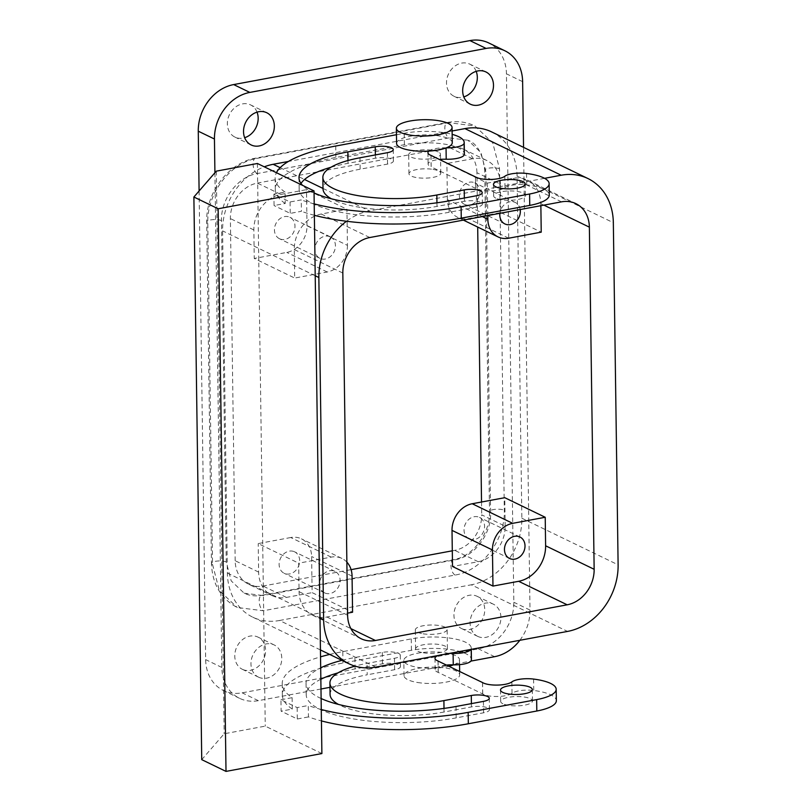 <?xml version="1.0" encoding="UTF-8"?>
<svg xmlns="http://www.w3.org/2000/svg" width="812" height="812" viewBox="0 0 812 812"><rect width="100%" height="100%" fill="white"/><g stroke="black" fill="none" stroke-linecap="round" stroke-linejoin="round"><path stroke-width="0.61" stroke-dasharray="4.06 3.04" d="M346.866 562.117A23.863 19.691 115.8 0 0 341.923 558.443A23.863 19.691 115.8 0 0 331.205 557.113L298.674 563.173L299.07 591.684A31.82 26.248 115.8 0 0 312.59 615.212A31.82 26.248 115.8 0 0 326.891 616.998L347.577 613.141M325.054 593.064A11.936 9.845 115.8 0 0 338.817 586.183A11.936 9.845 115.8 0 0 335.031 571.404A11.936 9.845 115.8 0 0 334.615 571.222A11.936 9.845 115.8 0 0 320.852 578.103A11.936 9.845 115.8 0 0 324.638 592.882A11.936 9.845 115.8 0 0 325.054 593.064M331.205 557.113L290.757 537.524A23.863 19.691 -64.2 0 1 301.475 538.853A23.863 19.691 -64.2 0 1 311.615 556.514L312.123 592.628L352.57 612.218M290.757 537.524L258.226 543.583L298.674 563.173M258.622 572.095L235.165 560.727A31.82 26.248 115.8 0 0 248.695 584.264L272.152 595.632A31.82 26.248 115.8 0 1 258.622 572.095L258.226 543.583M235.165 560.727L230.385 218.59A31.82 26.248 115.8 0 1 257.353 183.076L280.82 194.433A31.82 26.248 115.8 0 0 253.851 229.948L254.247 258.46L294.695 278.049L294.289 249.538A31.82 26.248 115.8 0 1 321.258 214.023L346.947 209.242L347.445 245.366L306.997 225.777A23.863 19.691 -64.2 0 1 286.778 252.41L254.247 258.46M452.294 550.81L454.74 550.353A31.82 26.248 115.8 0 0 481.709 514.838L505.165 526.206A31.82 26.248 115.8 0 1 478.197 561.711L452.517 566.492M248.695 584.264A31.82 26.248 115.8 0 0 262.986 586.041L351.088 569.648M272.152 595.632A31.82 26.248 115.8 0 0 286.443 597.409L312.123 592.628M294.177 551.632A11.936 9.845 -64.2 0 1 294.594 551.815A11.936 9.845 -64.2 0 1 298.369 566.593A11.936 9.845 -64.2 0 1 284.606 573.475A11.936 9.845 -64.2 0 1 284.19 573.292A11.936 9.845 -64.2 0 1 280.414 558.514A11.936 9.845 -64.2 0 1 294.177 551.632M347.445 245.366A23.863 19.691 115.8 0 1 327.216 272L294.695 278.049M329.946 236.678A11.936 9.845 115.8 0 0 316.183 243.559A11.936 9.845 115.8 0 0 319.958 258.338A11.936 9.845 115.8 0 0 320.375 258.531A11.936 9.845 115.8 0 0 334.138 251.649A11.936 9.845 115.8 0 0 330.362 236.86A11.936 9.845 115.8 0 0 329.946 236.678M280.82 194.433L306.5 189.663L346.947 209.242M306.997 225.777L306.5 189.663M279.937 238.941A11.936 9.845 115.8 0 0 293.7 232.059A11.936 9.845 115.8 0 0 289.914 217.281A11.936 9.845 115.8 0 0 289.498 217.088A11.936 9.845 115.8 0 0 275.735 223.97A11.936 9.845 115.8 0 0 279.521 238.758A11.936 9.845 115.8 0 0 279.937 238.941M485.84 171.423A7.958 2.334 179.2 0 1 484.734 170.256C482.673 153.427 477.06 143.419 467.915 140.232L480.907 152.534L485.84 171.423L490.61 512.808C491.402 534.245 474.279 556.799 454.872 559.854L263.118 595.551A7.958 3.837 -100.5 0 0 261.768 595.328C255.344 596.465 249.477 595.754 244.179 593.196L231.197 580.895L226.254 562.005L221.493 220.631C220.691 199.184 237.825 176.63 257.221 173.575L448.985 137.878A7.958 3.837 79.5 0 1 444.905 129.646A7.958 3.837 79.5 0 1 447.422 122.46A7.958 3.837 79.5 0 1 448.772 122.673L474.858 125.921L492.742 142.861L499.532 168.876L504.303 510.251C505.409 539.787 481.81 570.856 455.085 575.058L263.332 610.756L237.246 607.508C220.844 598.677 212.257 583.97 211.455 563.396A7.958 2.334 -0.8 0 0 212.561 564.553L207.791 223.178C206.695 193.642 230.293 162.573 257.008 158.37L448.772 122.673M467.925 140.232L448.985 137.878M244.179 593.196L263.118 595.551M482.369 216.581L447.392 199.64A23.863 19.691 115.8 0 0 457.542 217.291A23.863 19.691 115.8 0 0 468.26 218.631L500.791 212.571L500.385 184.06L476.928 172.702L477.689 227.055M481.526 502.019L481.709 514.838M476.928 172.702A31.82 26.248 115.8 0 0 463.408 149.164A31.82 26.248 115.8 0 0 449.117 147.388L257.353 183.076M199.102 190.993L205.649 659.608A41.757 34.459 115.8 0 0 223.401 690.494A41.757 34.459 115.8 0 0 242.159 692.829L478.43 648.849A41.757 34.459 115.8 0 0 513.823 602.24L506.444 73.821A41.757 34.459 115.8 0 0 488.702 42.934M243.011 669.606A17.894 14.768 115.8 0 0 263.656 659.283A17.894 14.768 115.8 0 0 257.993 637.115A17.894 14.768 115.8 0 0 257.363 636.831A17.894 14.768 115.8 0 0 236.718 647.154A17.894 14.768 115.8 0 0 242.392 669.332A17.894 14.768 115.8 0 0 243.011 669.606M257.039 112.137A17.894 14.768 115.8 0 0 250.563 104.89A17.894 14.768 115.8 0 0 249.934 104.616A17.894 14.768 115.8 0 0 229.288 114.939A17.894 14.768 115.8 0 0 234.962 137.106A17.894 14.768 115.8 0 0 235.581 137.39A17.894 14.768 115.8 0 0 244.656 137.695M462.16 628.823A17.894 14.768 115.8 0 0 482.805 618.49A17.894 14.768 115.8 0 0 477.141 596.323A17.894 14.768 115.8 0 0 476.522 596.038A17.894 14.768 115.8 0 0 455.877 606.371A17.894 14.768 115.8 0 0 461.541 628.539A17.894 14.768 115.8 0 0 462.16 628.823M476.187 71.344A17.894 14.768 115.8 0 0 469.712 64.097A17.894 14.768 115.8 0 0 469.082 63.823A17.894 14.768 115.8 0 0 448.437 74.146A17.894 14.768 115.8 0 0 454.111 96.313A17.894 14.768 115.8 0 0 454.73 96.598A17.894 14.768 115.8 0 0 463.804 96.912M212.561 564.553L219.362 590.568L237.246 607.508M505.165 526.206L504.77 497.695M469.509 539.067A11.936 9.845 115.8 0 0 483.272 532.175A11.936 9.845 115.8 0 0 479.496 517.396A11.936 9.845 115.8 0 0 479.08 517.214A11.936 9.845 115.8 0 0 465.317 524.095A11.936 9.845 115.8 0 0 469.092 538.874A11.936 9.845 115.8 0 0 469.509 539.067M491.717 131.94A59.662 49.227 -64.2 0 1 517.082 176.072L521.852 518.218A59.662 49.227 -64.2 0 1 471.285 584.802L567.547 631.421M452.101 130.996L288.392 161.466M544.558 178.325L369.419 210.917A59.662 49.227 -64.2 0 0 346.48 221.26M432.999 169.373A15.905 4.669 179.2 0 1 440.764 173.26A15.905 4.669 179.2 0 1 432.745 177.442A15.905 4.669 179.2 0 1 416.718 177.605A15.905 4.669 179.2 0 1 408.954 173.707A15.905 4.669 179.2 0 1 416.972 169.535A15.905 4.669 179.2 0 1 432.999 169.373M375.794 667.109L279.531 620.49A59.662 49.227 -64.2 0 1 252.735 617.161A59.662 49.227 -64.2 0 1 227.37 573.028L222.6 230.882A59.662 49.227 -64.2 0 1 264.276 166.825M279.531 620.49L471.285 584.802M423.082 633.796A15.905 4.669 -0.8 0 0 439.109 633.634A15.905 4.669 -0.8 0 0 447.138 629.452A15.905 4.669 -0.8 0 0 439.363 625.565A15.905 4.669 -0.8 0 0 423.336 625.717A15.905 4.669 -0.8 0 0 415.318 629.899A15.905 4.669 -0.8 0 0 423.082 633.796M500.385 184.06A31.82 26.248 115.8 0 0 486.865 160.522A31.82 26.248 115.8 0 0 472.574 158.746L446.894 163.527L487.332 183.116L513.011 178.335A31.82 26.248 115.8 0 1 527.313 180.112L575.84 203.619M540.863 205.69L540.833 203.65A31.82 26.248 115.8 0 0 527.313 180.112M500.791 212.571L541.228 232.161M519.842 640.303A41.757 34.459 -64.2 0 0 530.003 610.076L523.547 147.358M320.984 689.002L258.338 700.665A41.757 34.459 -64.2 0 1 239.581 698.33A41.757 34.459 -64.2 0 1 221.828 667.444L214.916 172.753M329.976 687.328L470.93 661.1M259.19 677.441A17.894 14.768 -64.2 0 1 258.571 677.167A17.894 14.768 -64.2 0 1 252.897 654.99A17.894 14.768 -64.2 0 1 273.542 644.667A17.894 14.768 -64.2 0 1 274.172 644.951A17.894 14.768 -64.2 0 1 279.835 667.119A17.894 14.768 -64.2 0 1 259.19 677.441M478.339 636.649A17.894 14.768 -64.2 0 1 477.72 636.375A17.894 14.768 -64.2 0 1 472.046 614.207A17.894 14.768 -64.2 0 1 492.691 603.874A17.894 14.768 -64.2 0 1 493.32 604.158A17.894 14.768 -64.2 0 1 498.984 626.326A17.894 14.768 -64.2 0 1 478.339 636.649M447.392 199.64L446.894 163.527M464.84 204.522A11.936 9.845 115.8 0 0 478.603 197.641A11.936 9.845 115.8 0 0 474.827 182.862A11.936 9.845 115.8 0 0 474.411 182.67A11.936 9.845 115.8 0 0 460.648 189.561A11.936 9.845 115.8 0 0 464.423 204.34A11.936 9.845 115.8 0 0 464.84 204.522M487.789 215.566L487.332 183.116M520.198 209.537A11.936 9.845 115.8 0 0 515.275 202.452A11.936 9.845 115.8 0 0 514.859 202.259A11.936 9.845 115.8 0 0 499.898 213.312M423.346 652.797A15.905 4.669 -0.8 0 0 439.383 652.635A15.905 4.669 -0.8 0 0 447.402 648.463A15.905 4.669 -0.8 0 0 445.189 646.139A15.905 4.669 -0.8 0 0 439.637 644.566A15.905 4.669 -0.8 0 0 423.6 644.728A15.905 4.669 -0.8 0 0 415.582 648.91A15.905 4.669 -0.8 0 0 417.794 651.234A15.905 4.669 -0.8 0 0 423.346 652.797M453.573 664.845A27.841 8.171 -0.8 0 0 459.49 659.699A27.841 8.171 -0.8 0 0 445.9 652.889A27.841 8.171 -0.8 0 0 417.845 653.173A27.841 8.171 -0.8 0 0 403.818 660.481A27.841 8.171 -0.8 0 0 417.398 667.291A27.841 8.171 -0.8 0 0 436.095 668.103A27.841 8.171 -0.8 0 0 448.874 666.287M417.612 682.496A27.841 8.171 -0.8 0 0 445.666 682.212A27.841 8.171 -0.8 0 0 459.704 674.904A27.841 8.171 -0.8 0 0 446.113 668.093A27.841 8.171 -0.8 0 0 418.058 668.377A27.841 8.171 -0.8 0 0 404.031 675.685A27.841 8.171 -0.8 0 0 417.612 682.496M446.397 665.089A15.905 4.669 -0.8 0 0 436.095 668.103A15.905 4.669 179.2 0 0 435.161 669.717A15.905 4.669 179.2 0 0 437.363 672.042A15.905 4.669 179.2 0 0 438.247 672.417L482.734 693.966A15.905 4.669 179.2 0 0 483.475 694.372A15.905 4.669 179.2 0 0 498.507 696.463A15.905 4.669 179.2 0 0 512.027 693.296A15.905 4.669 179.2 0 1 533.758 690.474A39.768 11.672 179.2 0 1 556.352 700.665M452.264 142.689A27.841 8.171 -0.8 0 0 438.683 135.868A27.841 8.171 -0.8 0 0 410.628 136.152A27.841 8.171 -0.8 0 0 396.591 143.46M438.287 151.925A15.905 4.669 -0.8 0 0 432.735 150.362A15.905 4.669 -0.8 0 0 416.708 150.524A15.905 4.669 -0.8 0 0 408.68 154.706A15.905 4.669 -0.8 0 0 410.892 157.031A15.905 4.669 -0.8 0 0 416.444 158.594A15.905 4.669 -0.8 0 0 432.481 158.431A15.905 4.669 -0.8 0 0 440.5 154.26A15.905 4.669 -0.8 0 0 438.287 151.925M446.356 147.835A15.905 4.669 -0.8 0 1 446.052 147.825A15.905 4.669 -0.8 0 0 428.878 151.083M273.898 194.139L274.06 205.548L285.225 203.467L285.063 192.068L273.898 194.139L290.077 201.975L301.242 199.904L301.404 211.303L290.239 213.383L274.06 205.548M290.077 201.975L290.239 213.383M321.887 753.556L265.26 726.131L224.173 733.774L201.741 759.646M257.404 163.496L265.26 726.131M297.141 707.587L297.304 718.996L281.125 711.16L280.962 699.751L297.141 707.587L308.296 705.506L308.458 716.915A123.292 36.185 179.2 0 0 321.43 720.914M329.682 654.421A123.292 36.185 179.2 0 1 342.786 651.64L411.268 638.892A39.768 11.672 179.2 0 1 451.137 638.283A39.768 11.672 179.2 0 1 471.254 648.128A39.768 11.672 179.2 0 1 471.193 648.849A15.905 4.669 179.2 0 1 470.98 649.397M280.962 699.751L292.127 697.67A123.292 36.185 179.2 0 1 282.2 683.724A123.292 36.185 179.2 0 1 320.537 656.857M321.268 709.505A123.292 36.185 179.2 0 1 308.296 705.506M437.952 655.538A15.905 4.669 179.2 0 1 449.066 653.467M321.116 698.523A99.429 29.181 179.2 0 1 306.053 683.389A99.429 29.181 179.2 0 1 320.689 667.84M341.943 660.359A99.429 29.181 179.2 0 1 354.915 657.517L382.31 652.412A11.936 3.502 179.2 0 1 394.277 652.229A11.936 3.502 179.2 0 1 400.306 655.182A11.936 3.502 179.2 0 1 394.449 658.288L367.054 663.394A75.567 22.178 179.2 0 0 355.027 666.124M297.304 718.996L308.458 716.915M292.127 697.67L292.279 709.079L281.125 711.16M292.279 709.079A123.292 36.185 179.2 0 1 282.353 695.123A123.292 36.185 179.2 0 1 342.948 663.039L411.43 650.29A39.768 11.672 179.2 0 1 451.289 649.691A39.768 11.672 179.2 0 1 471.417 659.537M444.002 708.409L444.052 712.012L471.447 706.917A11.936 3.502 179.2 0 1 483.414 706.734A11.936 3.502 179.2 0 1 489.443 709.688A11.936 3.502 179.2 0 1 483.587 712.794L456.192 717.889A99.429 29.181 179.2 0 1 356.529 719.412A99.429 29.181 179.2 0 1 306.215 694.788A99.429 29.181 179.2 0 1 320.852 679.248M444.052 712.012A75.567 22.178 179.2 0 1 338.452 704.41M330.078 694.463A75.567 22.178 179.2 0 1 367.207 674.792L367.054 663.394M338.005 672.874A99.429 29.181 179.2 0 1 355.077 668.915L382.472 663.82A11.936 3.502 179.2 0 1 394.429 663.637A11.936 3.502 179.2 0 1 400.468 666.591A11.936 3.502 179.2 0 1 394.602 669.697L367.207 674.792M502.892 703.771A15.905 4.669 179.2 0 1 500.679 701.446A15.905 4.669 179.2 0 1 512.362 696.777A15.905 4.669 179.2 0 1 530.287 698.675A15.905 4.669 179.2 0 1 532.489 701A15.905 4.669 179.2 0 1 520.807 705.669A15.905 4.669 179.2 0 1 502.892 703.771M482.572 682.567L482.734 693.966M482.663 693.976L482.511 682.577M438.175 672.437L438.013 661.029M438.247 672.417L438.084 661.059M216.317 171.149L224.173 733.774M448.975 200.879L449.127 212.277L476.522 207.182A11.936 3.502 179.2 0 0 482.389 204.076A11.936 3.502 179.2 0 0 476.35 201.122A11.936 3.502 179.2 0 0 464.393 201.305L436.998 206.4A75.567 22.178 179.2 0 1 331.387 198.798M314.061 192.911A99.429 29.181 179.2 0 1 302.572 185.369M449.127 212.277A99.429 29.181 179.2 0 1 349.464 213.8A99.429 29.181 179.2 0 1 299.151 189.186A99.429 29.181 179.2 0 1 300.988 183.451M330.951 167.262A99.429 29.181 179.2 0 1 348.013 163.313L375.408 158.208A11.936 3.502 179.2 0 1 387.375 158.025A11.936 3.502 179.2 0 1 393.404 160.979A11.936 3.502 179.2 0 1 387.547 164.085L360.152 169.19A75.567 22.178 179.2 0 0 323.014 188.851M285.063 192.068A123.292 36.185 179.2 0 1 275.136 178.112A123.292 36.185 179.2 0 1 276.435 172.712M285.225 203.467A123.292 36.185 179.2 0 1 275.298 189.511A123.292 36.185 179.2 0 1 335.884 157.437L404.366 144.688A39.768 11.672 179.2 0 1 444.235 144.079A39.768 11.672 179.2 0 1 464.362 153.925M396.469 134.721L404.214 133.28A39.768 11.672 179.2 0 1 452.152 134.356M431.03 155.447L431.182 166.815A15.905 4.669 179.2 0 1 430.309 166.43A15.905 4.669 179.2 0 1 428.097 164.105A15.905 4.669 179.2 0 1 439.333 159.477M430.959 155.417L431.121 166.825L475.609 188.374L475.517 176.955M475.446 176.965L475.609 188.374M504.81 176.285L504.973 187.694A15.905 4.669 179.2 0 1 491.453 190.85A15.905 4.669 179.2 0 1 476.411 188.76A15.905 4.669 179.2 0 1 475.67 188.354M504.973 187.694A15.905 4.669 179.2 0 1 526.704 184.862A39.768 11.672 179.2 0 1 549.288 195.063M314.366 215.302A123.292 36.185 179.2 0 1 301.404 211.303M314.214 203.893A123.292 36.185 179.2 0 1 301.242 199.904M495.827 198.169A15.905 4.669 179.2 0 1 493.615 195.834A15.905 4.669 179.2 0 1 505.297 191.165A15.905 4.669 179.2 0 1 523.222 193.063A15.905 4.669 179.2 0 1 525.435 195.398A15.905 4.669 179.2 0 1 513.752 200.067A15.905 4.669 179.2 0 1 495.827 198.169M352.063 576.094L311.615 556.514M253.851 229.948L230.385 218.59M342.826 273.045L294.289 249.538M347.607 615.181L299.07 591.684M326.891 616.998L350.875 628.61M478.197 561.711L454.74 550.353M286.443 597.409L262.986 586.041M321.258 214.023L369.795 237.53M327.216 272L286.778 252.41M517.082 176.072L613.334 222.691M521.852 518.218L618.115 564.837M280.15 167.688L304.561 179.503M323.014 188.445L369.419 210.917M315.218 275.745L222.6 230.882M227.37 573.028L319.989 617.881M472.574 158.746L449.117 147.388M561.549 201.843L513.011 178.335M540.833 203.65L543.888 205.131M522.623 81.657L506.444 73.821M530.003 610.076L513.823 602.24M221.828 667.444L205.649 659.608M258.338 700.665L242.159 692.829M494.609 656.685L478.43 648.849M508.708 238.21L468.26 218.631M394.449 658.288L394.602 669.697M382.31 652.412L382.472 663.82M471.447 706.917L471.407 703.618M533.606 679.076L533.758 690.474M512.027 693.296L511.875 681.897M471.204 649.356L471.193 648.849M411.268 638.892L411.43 650.29M342.948 663.039L342.786 651.64M355.077 668.915L354.915 657.517M483.424 701.385L483.587 712.794M456.029 706.481L456.192 717.889M476.36 195.773L476.522 207.182M464.342 198.016L464.393 201.305M347.983 160.512L348.013 163.313M436.947 202.807L436.998 206.4M335.721 146.028L335.884 157.437M404.214 133.28L404.366 144.688M526.541 173.463L526.704 184.862M359.99 157.782L360.152 169.19M387.385 152.686L387.547 164.085M375.367 154.919L375.408 158.208M257.221 173.575A7.958 3.837 79.5 0 1 253.151 165.333A7.958 3.837 79.5 0 1 255.668 158.147A7.958 3.837 79.5 0 1 257.008 158.37M221.493 220.631A7.958 2.334 -0.8 0 0 212.531 219.676A7.958 2.334 -0.8 0 0 206.695 222.011A7.958 2.334 -0.8 0 0 207.791 223.178M226.254 562.005A7.958 2.334 -0.8 0 0 217.301 561.062A7.958 2.334 -0.8 0 0 211.455 563.396L206.695 222.011C205.69 192.809 228.578 162.562 255.668 158.147L447.422 122.46C457.126 120.694 466.271 121.851 474.858 125.921M490.61 512.808A7.958 2.334 179.2 0 1 489.504 511.641L484.734 170.256A7.958 2.334 179.2 0 1 490.58 167.922A7.958 2.334 179.2 0 1 499.532 168.876M454.872 559.854A7.958 3.837 -100.5 0 0 453.522 559.641L261.768 595.328A7.958 3.837 -100.5 0 0 259.251 602.514A7.958 3.837 -100.5 0 0 263.332 610.756M455.085 575.058A7.958 3.837 -100.5 0 1 451.015 566.827A7.958 3.837 -100.5 0 1 453.522 559.641C472.34 556.93 490.468 533.454 489.504 511.641A7.958 2.334 179.2 0 1 495.34 509.307A7.958 2.334 179.2 0 1 504.303 510.251M341.923 558.443L301.475 538.853M312.59 615.212L361.127 638.719M335.031 571.404L294.594 551.815M324.638 592.882L284.19 573.292M320.435 649.945L252.735 617.161M239.581 698.33L223.401 690.494M463.408 149.164L486.865 160.522M258.571 677.167L242.392 669.332M274.172 644.951L257.993 637.115M251.131 144.942L234.962 137.106M266.742 112.726L250.563 104.89M477.72 636.375L461.541 628.539M493.32 604.158L477.141 596.323M470.28 104.149L454.111 96.313M485.891 71.933L469.712 64.097M463.368 220.113L457.542 217.291M504.871 223.929L464.423 204.34M515.275 202.452L474.827 182.862M509.54 558.463L469.092 538.874M519.944 536.986L479.496 517.396M319.958 258.338L279.521 238.758M330.362 236.86L289.914 217.281M447.402 648.463L447.138 629.452M415.582 648.91L415.318 629.899M459.704 674.904L459.653 671.504M459.562 664.642L459.49 659.699M404.031 675.685L403.818 660.481M440.764 173.26L440.581 160.076M440.571 159.365L440.5 154.26M408.954 173.707L408.68 154.706M532.337 689.601L532.489 701M500.517 690.038L500.679 701.446M400.306 655.182L400.468 666.591M434.999 658.309L435.161 669.717M471.254 648.128L471.275 649.336M282.2 683.724L282.353 695.123M489.291 698.279L489.443 709.688M306.053 683.389L306.215 694.788M482.226 192.667L482.389 204.076M298.999 177.777L299.151 189.186M275.136 178.112L275.298 189.511M427.934 152.697L428.097 164.105M393.252 149.581L393.404 160.979M493.463 184.436L493.615 195.834M525.273 183.989L525.435 195.398"/><path stroke-width="1.22" d="M347.577 613.141L352.57 612.218L352.063 576.094A23.863 19.691 115.8 0 0 346.866 562.117M350.875 628.61L375.418 640.495A31.82 26.248 115.8 0 1 361.127 638.719A31.82 26.248 115.8 0 1 347.607 615.181L342.826 273.045A31.82 26.248 115.8 0 1 369.795 237.53L561.549 201.843A31.82 26.248 115.8 0 1 575.84 203.619A31.82 26.248 115.8 0 1 589.37 227.157L594.151 569.293A31.82 26.248 115.8 0 1 567.182 604.808L518.645 581.301L492.965 586.081L452.517 566.492L452.01 530.378A23.863 19.691 -64.2 0 1 472.239 503.744L504.77 497.695L545.217 517.274L545.613 545.786L594.151 569.293M375.418 640.495L567.182 604.808M351.088 569.648L452.294 550.81M477.689 227.055L481.526 502.019M214.916 172.753L214.449 139.025A41.757 34.459 -64.2 0 1 249.842 92.416L233.663 84.58A41.757 34.459 115.8 0 0 198.27 131.189L199.102 190.993M233.663 84.58L469.935 40.6A41.757 34.459 115.8 0 1 488.702 42.934L504.871 50.77A41.757 34.459 -64.2 0 1 522.623 81.657L523.547 147.358M244.656 137.695A17.894 14.768 115.8 0 0 257.039 112.137M463.804 96.912A17.894 14.768 115.8 0 0 476.187 71.344M518.645 581.301A31.82 26.248 115.8 0 0 545.613 545.786M545.217 517.274L512.687 523.334A23.863 19.691 115.8 0 0 492.458 549.968L492.965 586.081M519.528 536.803A11.936 9.845 115.8 0 0 505.764 543.685A11.936 9.845 115.8 0 0 509.54 558.463A11.936 9.845 115.8 0 0 509.956 558.646A11.936 9.845 115.8 0 0 523.72 551.764A11.936 9.845 115.8 0 0 519.944 536.986A11.936 9.845 115.8 0 0 519.528 536.803M544.558 178.325L561.183 175.23A59.662 49.227 -64.2 0 1 587.979 178.559A59.662 49.227 -64.2 0 1 613.334 222.691L618.115 564.837A59.662 49.227 -64.2 0 1 567.547 631.421L375.794 667.109A59.662 49.227 -64.2 0 1 348.998 663.78A59.662 49.227 -64.2 0 1 323.633 619.647L318.852 277.501A59.662 49.227 -64.2 0 1 346.48 221.26M561.183 175.23L464.921 128.611A59.662 49.227 -64.2 0 1 491.717 131.94L587.979 178.559M464.921 128.611L452.101 130.996M288.392 161.466L273.167 164.298L280.15 167.688M264.276 166.825A59.662 49.227 -64.2 0 1 273.167 164.298M540.863 205.69L541.228 232.161L508.708 238.21A23.863 19.691 -64.2 0 1 497.979 236.881A23.863 19.691 -64.2 0 1 487.839 219.23L487.789 215.566M249.842 92.416L486.114 48.436A41.757 34.459 -64.2 0 1 504.871 50.77M320.984 689.002L329.976 687.328M470.93 661.1L494.609 656.685A41.757 34.459 -64.2 0 0 519.842 640.303M251.761 145.226A17.894 14.768 -64.2 0 1 251.131 144.942A17.894 14.768 -64.2 0 1 245.468 122.774A17.894 14.768 -64.2 0 1 266.113 112.452A17.894 14.768 -64.2 0 1 266.742 112.726A17.894 14.768 -64.2 0 1 272.406 134.893A17.894 14.768 -64.2 0 1 251.761 145.226M470.909 104.433A17.894 14.768 -64.2 0 1 470.28 104.149A17.894 14.768 -64.2 0 1 464.616 81.982A17.894 14.768 -64.2 0 1 485.261 71.659A17.894 14.768 -64.2 0 1 485.891 71.933A17.894 14.768 -64.2 0 1 491.554 94.111A17.894 14.768 -64.2 0 1 470.909 104.433M499.898 213.312A11.936 9.845 115.8 0 0 504.871 223.929A11.936 9.845 115.8 0 0 505.287 224.112A11.936 9.845 115.8 0 0 516.107 221.412A11.936 9.845 115.8 0 0 520.198 209.537M448.874 666.287A27.841 8.171 -0.8 0 0 453.573 664.845A15.905 4.669 -0.8 0 1 453.269 664.835A15.905 4.669 -0.8 0 0 446.397 665.089M409.969 135.066A27.841 8.171 -0.8 0 0 438.023 134.792A27.841 8.171 -0.8 0 0 452.061 127.484A27.841 8.171 -0.8 0 0 438.47 120.663A27.841 8.171 -0.8 0 0 410.415 120.947A27.841 8.171 -0.8 0 0 396.378 128.255A27.841 8.171 -0.8 0 0 409.969 135.066M396.378 128.255L396.591 143.46A27.841 8.171 -0.8 0 0 410.182 150.281A27.841 8.171 -0.8 0 0 428.878 151.083A27.841 8.171 -0.8 0 0 446.356 147.835A27.841 8.171 -0.8 0 0 452.264 142.689L452.061 127.484M314.031 190.921L257.404 163.496L216.317 171.149L193.885 197.011L201.741 759.646L226.01 771.4L321.887 753.556L314.031 190.921L218.154 208.765L226.01 771.4M470.98 649.397A15.905 4.669 179.2 0 1 453.106 653.437L453.269 664.835M320.537 656.857A123.292 36.185 179.2 0 1 329.682 654.421M438.084 661.059L482.572 682.567A15.905 4.669 179.2 0 0 483.313 682.963A15.905 4.669 179.2 0 0 498.355 685.054A15.905 4.669 179.2 0 0 511.875 681.897A15.905 4.669 179.2 0 1 533.606 679.076A39.768 11.672 179.2 0 1 556.19 689.266A39.768 11.672 179.2 0 1 536.651 699.619L468.169 712.357A123.292 36.185 179.2 0 1 321.268 709.505M438.084 661.019A15.905 4.669 179.2 0 1 437.211 660.633A15.905 4.669 179.2 0 1 434.999 658.309A15.905 4.669 179.2 0 1 437.952 655.538M449.066 653.467A15.905 4.669 179.2 0 1 453.106 653.437M321.116 698.523A99.429 29.181 179.2 0 0 456.029 706.481L483.424 701.385A11.936 3.502 179.2 0 0 489.291 698.279A11.936 3.502 179.2 0 0 483.252 695.326A11.936 3.502 179.2 0 0 471.295 695.508L443.9 700.604A75.567 22.178 179.2 0 1 368.151 701.761A75.567 22.178 179.2 0 1 329.916 683.054A75.567 22.178 179.2 0 1 355.027 666.124M320.689 667.84A99.429 29.181 179.2 0 1 341.943 660.359M530.124 687.267A15.905 4.669 179.2 0 1 532.337 689.601A15.905 4.669 179.2 0 1 520.654 694.27A15.905 4.669 179.2 0 1 502.729 692.372A15.905 4.669 179.2 0 1 500.517 690.038A15.905 4.669 179.2 0 1 512.199 685.369A15.905 4.669 179.2 0 1 530.124 687.267M556.19 689.266L556.352 700.665A39.768 11.672 179.2 0 1 536.803 711.018L468.321 723.766A123.292 36.185 179.2 0 1 321.43 720.914M471.275 649.336L471.417 659.537A39.768 11.672 179.2 0 1 471.356 660.247A15.905 4.669 179.2 0 1 453.573 664.845M338.452 704.41A75.567 22.178 179.2 0 1 330.078 694.463L329.916 683.054M320.852 679.248A99.429 29.181 179.2 0 1 338.005 672.874M193.885 197.011L218.154 208.765M314.061 192.911A99.429 29.181 179.2 0 0 448.975 200.879L476.36 195.773A11.936 3.502 179.2 0 0 482.226 192.667A11.936 3.502 179.2 0 0 476.187 189.714A11.936 3.502 179.2 0 0 464.231 189.896L436.836 195.002A75.567 22.178 179.2 0 1 361.096 196.149A75.567 22.178 179.2 0 1 322.861 177.442A75.567 22.178 179.2 0 1 359.99 157.782L387.385 152.686A11.936 3.502 179.2 0 0 393.252 149.581A11.936 3.502 179.2 0 0 387.212 146.627A11.936 3.502 179.2 0 0 375.256 146.81L375.367 154.919M302.572 185.369A99.429 29.181 179.2 0 1 298.999 177.777A99.429 29.181 179.2 0 1 347.861 151.905L375.256 146.81M300.988 183.451A99.429 29.181 179.2 0 1 330.951 167.262M276.435 172.712A123.292 36.185 179.2 0 1 335.721 146.028L396.469 134.721M452.152 134.356A39.768 11.672 179.2 0 1 464.2 142.516L464.362 153.925A39.768 11.672 179.2 0 1 464.291 154.645A15.905 4.669 179.2 0 1 446.204 159.233A15.905 4.669 179.2 0 0 439.333 159.477M464.2 142.516A39.768 11.672 179.2 0 1 464.129 143.237A15.905 4.669 179.2 0 1 446.356 147.835M431.03 155.447L431.03 155.407A15.905 4.669 179.2 0 1 430.147 155.031A15.905 4.669 179.2 0 1 427.934 152.697A15.905 4.669 179.2 0 1 428.878 151.083M431.03 155.407L475.517 176.955A15.905 4.669 179.2 0 0 476.258 177.361A15.905 4.669 179.2 0 0 491.29 179.442A15.905 4.669 179.2 0 0 504.81 176.285A15.905 4.669 179.2 0 1 526.541 173.463A39.768 11.672 179.2 0 1 549.135 183.654A39.768 11.672 179.2 0 1 529.586 194.007L461.104 206.755A123.292 36.185 179.2 0 1 314.214 203.893M549.135 183.654L549.288 195.063A39.768 11.672 179.2 0 1 529.749 205.406L461.267 218.154A123.292 36.185 179.2 0 1 314.366 215.302M331.387 198.798A75.567 22.178 179.2 0 1 323.014 188.851L322.861 177.442M495.665 186.76A15.905 4.669 179.2 0 1 493.463 184.436A15.905 4.669 179.2 0 1 505.145 179.767A15.905 4.669 179.2 0 1 523.06 181.665A15.905 4.669 179.2 0 1 525.273 183.989A15.905 4.669 179.2 0 1 513.59 188.658A15.905 4.669 179.2 0 1 495.665 186.76M492.458 549.968L452.01 530.378M512.687 523.334L472.239 503.744M304.561 179.503L323.014 188.445M318.852 277.501L315.218 275.745M319.989 617.881L323.633 619.647M543.888 205.131L589.37 227.157M486.114 48.436L469.935 40.6M214.449 139.025L198.27 131.189M487.839 219.23L482.369 216.581M443.9 700.604L444.002 708.409M471.407 703.618L471.295 695.508M468.169 712.357L468.321 723.766M536.803 711.018L536.651 699.619M471.356 660.247L471.204 649.356M464.231 189.896L464.342 198.016M347.861 151.905L347.983 160.512M436.836 195.002L436.947 202.807M464.129 143.237L464.291 154.645M446.052 147.946L446.204 159.233M529.586 194.007L529.749 205.406M461.104 206.755L461.267 218.154M348.998 663.78L320.435 649.945M497.979 236.881L463.368 220.113M459.653 671.504L459.562 664.642M440.581 160.076L440.571 159.365"/></g></svg>
